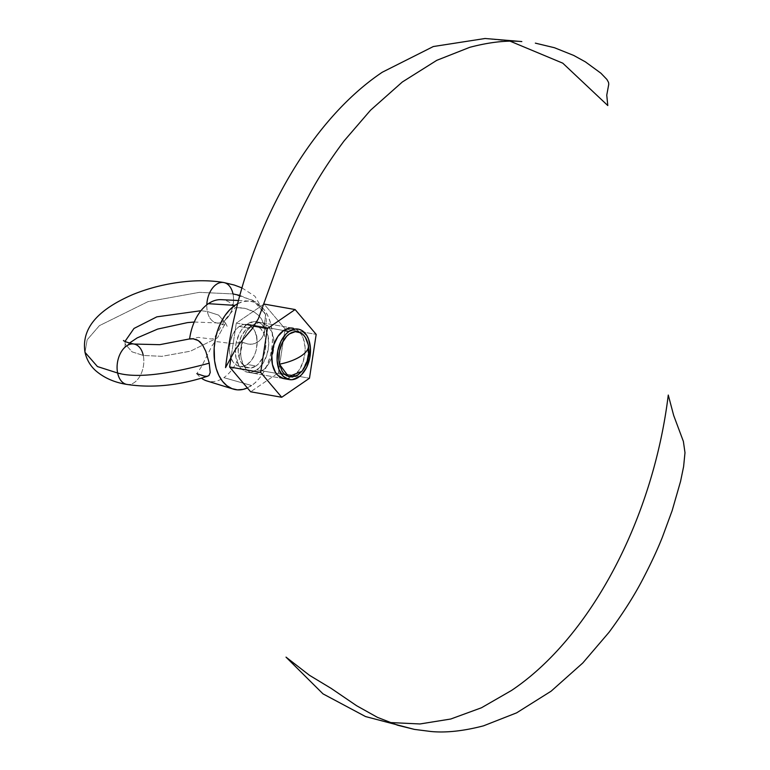 <?xml version="1.0" encoding="UTF-8"?>
<svg xmlns="http://www.w3.org/2000/svg" width="770" height="770" viewBox="0 0 770 770"><rect width="100%" height="100%" fill="white"/><g stroke="black" fill="none" stroke-linecap="round" stroke-linejoin="round"><path stroke-width="0.58" stroke-dasharray="3.85 2.89" d="M207.361 311.503A20.501 13.09 100 0 0 216.38 322.861A20.501 13.09 100 0 0 229.653 314.641A20.501 13.09 100 0 0 232.992 293.928A20.501 13.09 -80 0 1 229.653 314.641A20.501 13.09 -80 0 1 216.38 322.861A20.501 13.09 -80 0 1 207.361 311.503L200.96 310.714L207.361 311.503A20.501 13.09 -80 0 1 206.822 304.824A20.501 13.09 100 0 0 207.361 311.503L218.584 315.103L225.485 322.996L218.584 315.103L207.361 311.503M239.913 295.42L256.141 302.158L265.621 314.612L264.274 325.44L264.601 329.983L263.311 335.383L261.636 338.357L258.585 341.505L252.762 344.103L248.585 344.209L242.579 342.303L231.577 343.536L217.159 341.678L214.666 342.121L212.068 345.74L201.509 366.578L196.851 373.652L202.616 375.75L207.072 376.299M126.655 384.384A20.501 13.09 100 0 0 139.919 376.155A20.501 13.09 100 0 0 143.268 355.442L161.941 356.327L190.459 351.178L217.496 337.818L225.485 322.996L217.496 337.818L190.459 351.178L161.941 356.327L143.268 355.442A20.501 13.09 -80 0 1 139.919 376.155A20.501 13.09 -80 0 1 126.655 384.384M85.008 352.342L87.145 339.83L99.397 325.652L148.052 301.619L199.401 292.35L232.992 293.928L199.401 292.35L148.052 301.619L99.397 325.652L87.145 339.83L85.008 352.342M124.99 341.418L125.144 343.959L132.055 351.851L143.268 355.442L132.055 351.851L125.144 343.959L124.99 341.418M308.347 345.326A30.752 12.561 -11.8 0 0 308.106 344.527A22.917 14.64 100 0 0 307.143 341.12M247.237 324.093L283.639 330.513L247.237 324.093A25.631 16.372 100 0 0 235.302 351.236A25.631 16.372 100 0 0 247.574 372.237A25.631 16.372 100 0 0 256.805 369.898A25.631 16.372 100 0 0 268.749 342.756A25.631 16.372 100 0 0 256.477 321.754A25.631 16.372 100 0 0 247.237 324.093L241.472 330.041L239.143 334.055L236.044 343.41L235.389 348.377L236.005 357.983L239.056 365.904L241.356 368.849L247.103 372.141L250.317 372.353L256.805 369.898L285.4 374.932L256.805 369.898L262.58 363.95L266.738 355.422L268.663 345.605L268.047 336.009L264.995 328.087L259.971 323.034L256.949 321.85L253.734 321.639L247.237 324.093M298.558 377.252L285.4 374.932L298.558 377.252M239.316 326.451L248.056 327.991A21.271 13.581 -80 0 1 255.717 326.047A21.271 13.581 -80 0 1 265.9 343.478A21.271 13.581 -80 0 1 255.996 366L247.257 364.46A21.271 13.581 100 0 0 256.901 338.155L256.16 334.603A21.271 13.581 100 0 0 246.978 324.507A21.271 13.581 100 0 0 239.316 326.451L236.939 328.444L232.915 334.084L230.288 341.264L229.412 349.003L229.787 354.71L230.74 357.347A21.271 13.581 100 0 1 230.413 356.308L229.672 352.756A21.271 13.581 100 0 1 239.316 326.451L244.379 324.44L249.307 325.267L253.417 328.809L254.986 331.466L256.901 338.155L256.785 336.201L256.16 334.603L257.161 341.909L256.285 349.647L255.178 353.372L251.79 359.888L247.257 364.46L255.996 366A21.271 13.581 -80 0 1 248.335 367.945A21.271 13.581 -80 0 1 238.151 350.514A21.271 13.581 -80 0 1 248.056 327.991L239.316 326.451M237.747 303.669A44.843 28.644 -80 0 1 248.787 301.031A44.843 28.644 -80 0 1 272.513 336.288A44.843 28.644 -80 0 1 251.655 385.529L223.82 377.647A41.388 26.43 100 0 0 242.579 342.303L246.525 343.824L250.683 344.315L254.822 343.555L258.585 341.505L261.636 338.357L263.706 334.401L264.601 329.983L264.274 325.44L261.531 318.963L258.383 315.238L254.408 312.158L249.923 309.848L243.089 307.865L235.341 307.673A41.388 26.43 100 0 0 221.173 299.665M237.699 303.688L243.416 301.522L249.124 301.051L254.6 302.283L259.654 305.17L264.072 309.607L267.69 315.431L270.366 322.399L272.012 330.253L272.551 338.694L271.964 347.395L270.27 356.019L267.546 364.239L263.889 371.737L259.432 378.224L254.369 383.45L247.391 387.945A44.843 28.644 -80 0 0 251.655 385.529L223.82 377.647A41.388 26.43 100 0 1 206.851 380.929M239.595 366.405A21.271 13.581 100 0 1 230.971 357.983L233.156 362.102L237.266 365.644L242.184 366.472L247.257 364.46A21.271 13.581 100 0 1 239.595 366.405L248.335 367.945M189.613 339.021L198.4 337.395L211.346 338.993L213.8 338.55L226.293 318.28L235.341 307.673L245.332 308.337L254.408 312.158L258.383 315.238L261.531 318.963L264.274 325.44L265.621 314.612L253.195 300.396L232.992 293.928A20.501 13.09 100 0 0 223.974 282.571M143.268 355.442A20.501 13.09 100 0 0 134.249 344.094M389.716 722.529L365.548 716.562M485.052 38.5L510.298 41.253M196.851 373.652A41.388 26.43 100 0 0 201.451 378.186M255.996 366L250.606 368.041L245.428 366.886L241.26 362.689L239.759 359.648L238.209 352.227L238.758 344.017L241.337 336.259L245.534 330.128L250.722 326.576L253.446 325.951L258.624 327.106L260.876 328.857L264.293 334.344L265.842 341.764L265.284 349.975L262.714 357.732L258.518 363.854L255.996 366M301.821 371.361L307.798 358.858L308.106 344.527L308.664 348.714M301.936 371.227L303.216 369.513M262.137 370.832A25.631 16.372 100 0 0 274.072 343.699A25.631 16.372 100 0 0 261.8 322.697A25.631 16.372 100 0 0 252.57 325.036L283.639 330.513L252.57 325.036L259.067 322.572L262.281 322.794L268.018 326.076L272.137 332.688L274.005 341.63L273.331 351.524L270.231 360.87L265.169 368.253L258.922 372.536L255.64 373.296L252.425 373.075L249.403 371.891L244.379 366.847L241.328 358.916L240.702 354.239L240.721 349.32L242.637 339.512L246.804 330.985L252.57 325.036A25.631 16.372 100 0 0 240.635 352.169A25.631 16.372 100 0 0 252.906 373.171A25.631 16.372 100 0 0 262.137 370.832L285.4 374.932L262.137 370.832M261.8 322.697L292.869 328.174A25.631 16.372 -80 0 1 299.886 332.419A25.631 16.372 -80 0 1 304.699 355.326A25.631 16.372 -80 0 1 293.206 376.309L285.4 374.932L293.206 376.309L286.709 378.773L283.504 378.551M236.303 323.102L254.1 326.239L236.303 323.102L264.052 304.073L285.102 328.906L278.403 372.767L250.654 391.795L278.403 372.767L309.473 378.243L278.403 372.767L285.102 328.906L316.181 334.382L285.102 328.906L264.052 304.073L236.303 323.102L231.192 356.529L236.303 323.102M292.908 328.174L296.373 329.454L301.397 334.498L303.207 338.165L305.074 347.106L305.055 352.025L303.139 361.833L298.972 370.36L293.206 376.309A25.631 16.372 -80 0 1 292.022 377.05A25.631 16.372 -80 0 1 283.976 378.647L252.906 373.171M194.261 322.014L216.62 322.909C222.328 324.122 225.851 325.306 227.179 326.442L225.485 322.996L225.408 319.569M242.011 287.932L254.899 296.229L265.621 314.612C266.988 321.889 266.218 328.819 263.311 335.383M129.504 343.045L124.971 347.799L125.144 343.959L123.45 340.513M256.477 321.754L298.231 329.117M246.978 324.507L255.717 326.047M248.787 301.031L238.556 300.521M189.632 338.916L191.326 338.405M247.574 372.237L283.938 378.638"/><path stroke-width="1.16" d="M223.974 282.571A20.501 13.09 100 0 0 206.822 304.824A20.501 13.09 -80 0 1 223.974 282.571A20.501 13.09 -80 0 1 232.992 293.928L239.913 295.42M134.249 344.094A20.501 13.09 100 0 0 120.977 352.314A20.501 13.09 100 0 0 117.637 373.026C135.664 378.176 166.195 374.894 209.238 363.171L210.22 372.507L208.968 375.529L207.072 376.299L208.968 375.529L210.22 372.507L209.238 363.171C166.195 374.894 135.664 378.176 117.637 373.026A20.501 13.09 100 0 0 126.655 384.384A20.501 13.09 -80 0 1 117.637 373.026L97.434 366.549L85.008 352.342L97.434 366.549L117.637 373.026A20.501 13.09 -80 0 1 120.977 352.314A20.501 13.09 -80 0 1 134.249 344.094A20.501 13.09 -80 0 1 143.268 355.442M200.96 310.714L156.83 316.855L133.999 328.444L124.99 341.418L133.999 328.444L156.83 316.855L200.96 310.714M307.143 341.12A22.917 14.64 100 0 0 288.269 334.806A22.917 14.64 100 0 0 279.443 364.181A30.752 12.561 -11.8 0 0 301.542 355.721A30.752 12.561 -11.8 0 0 308.347 345.326L308.106 344.527C309.299 348.069 307.114 351.803 301.542 355.721C295.738 359.6 288.365 362.42 279.443 364.181L288.558 376.617L301.821 371.361C307.971 363.671 310.146 354.999 308.347 345.326L307.143 341.12M283.504 378.551L277.758 375.269L275.448 372.324L272.407 364.393L271.791 354.797L273.716 344.989L277.874 336.461L283.639 330.513L288.991 331.456A25.631 16.372 -80 0 1 298.231 329.117A25.631 16.372 -80 0 1 310.503 350.119A25.631 16.372 -80 0 1 298.558 377.252A25.631 16.372 -80 0 1 289.328 379.591A25.631 16.372 -80 0 1 277.056 358.589A25.631 16.372 -80 0 1 288.991 331.456L283.639 330.513A25.631 16.372 -80 0 1 292.869 328.174M234.917 305.382A44.843 28.644 -80 0 1 237.747 303.669L234.917 305.382L208.372 303.678L234.917 305.382L229.604 309.906L224.821 315.787L220.749 322.813L217.535 330.715L215.321 339.175L214.176 347.876L214.56 360.658L216.206 368.512L218.882 375.481L222.501 381.294L226.919 385.741L231.972 388.629L237.449 389.861L243.156 389.379L247.391 387.945A44.843 28.644 -80 0 1 233.272 389.081A44.843 28.644 -80 0 1 214.041 351.11A44.843 28.644 -80 0 1 234.917 305.382M238.556 300.521L221.173 299.665A41.388 26.43 100 0 0 208.372 303.678A41.388 26.43 100 0 0 189.613 339.021L193.183 338.829L189.613 339.021M230.74 357.347L230.971 357.983A21.271 13.581 100 0 1 230.74 357.338M209.238 363.171L205.783 351.284L202.558 344.922L198.294 340.552L193.183 338.829L196.658 339.686L199.834 341.736L202.558 344.922L205.783 351.284L209.238 363.171M414.347 729.382L365.548 716.562L323.005 693.866L286.017 657.128L309.492 675.309L331.187 688.399L356.597 705.715L377.444 717.351L397.57 725.215L414.347 729.382L430.931 731.5C445.917 732.944 463.444 731.057 483.512 725.841L516.612 712.856L551.137 691.171L582.794 662.98L608.993 632.334C623.479 612.747 635.154 594.267 643.999 576.894C651.632 562.11 657.792 548.798 662.47 536.96L672.123 510.712L680.565 481.375L683.606 466.63L684.992 452.693L683.385 441.422L673.673 415.425L668.273 395.048C653.027 519.442 590.224 637.772 511.492 690.478L481.433 707.784L450.748 719.016L419.977 723.964L389.716 722.529M235.197 349.907L225.543 367.627C240.789 243.233 303.582 124.913 382.324 72.207L433.327 46.537L485.052 38.5L521.829 41.57C507.074 40.165 489.72 42.081 469.767 47.316L436.802 60.32L402.306 82.015L370.553 110.197L344.18 140.804C329.541 160.362 317.673 178.813 308.578 196.138C300.724 210.884 294.304 224.147 289.318 235.938L278.807 262.031L258.373 318.722L252.291 328.636L240.057 342.968L235.197 349.907M510.298 41.253L562.774 63.169L607.79 105.548L606.76 95.143L608.772 84.18L608.521 82.371L606.914 79.454L600.908 73.208L585.364 61.85L573.717 55.44L554.438 47.721L535.343 43.139M201.451 378.186A41.388 26.43 100 0 0 206.851 380.929L233.272 389.081M207.072 376.299L204.291 376.135L196.851 373.652M298.558 377.252L292.071 379.716L288.856 379.494L283.11 376.212L279 369.59L277.133 360.658L277.797 350.764L280.896 341.418L285.959 334.036L288.991 331.456L295.488 328.992L298.702 329.214L301.725 330.397L306.749 335.441L308.558 339.108L310.425 348.05L309.761 357.944L306.662 367.29L301.599 374.672L298.558 377.252M308.106 344.527L305.382 337.433L303.313 334.806L300.887 332.919L295.305 331.668L289.501 333.872L286.786 336.182L282.263 342.785L279.481 351.139L278.884 359.994L279.443 364.181L282.176 371.265L284.236 373.902L286.671 375.779L292.244 377.04L298.057 374.836L301.936 371.227M303.216 369.513L306.941 361.89L308.655 353.112L308.664 348.714M254.1 326.239L267.373 328.578L260.674 372.439L229.604 366.963L231.192 356.529L229.604 366.963L260.674 372.439L281.724 397.272L250.654 391.795L229.604 366.963L250.654 391.795L281.724 397.272L309.473 378.243L316.181 334.382L295.122 309.55L264.072 304.073L295.122 309.55L267.373 328.578L254.1 326.239M267.373 328.578L260.674 372.439L281.724 397.272L309.473 378.243L316.181 334.382L295.122 309.55L267.373 328.578M289.289 379.581L283.976 378.647A25.631 16.372 -80 0 1 271.704 357.646A25.631 16.372 -80 0 1 283.639 330.513L290.136 328.049L293.351 328.27M207.939 376.106C179.362 385.52 152.345 388.292 126.896 384.423C114.509 382.507 104.094 377.916 95.663 370.659C90.254 365.779 86.702 359.667 85.008 352.342C81.514 330.089 95.095 310.897 132.787 294.564C149.659 287.701 167.494 283.35 186.292 281.512C199.825 280.232 212.308 280.569 223.733 282.523L234.263 285.035L242.011 287.932M194.261 322.014L187.447 322.62L157.619 329.088L137.175 337.905L129.504 343.045M189.632 338.916L159.756 344.681L134.009 344.046C128.301 342.833 124.778 341.649 123.45 340.513"/></g></svg>
